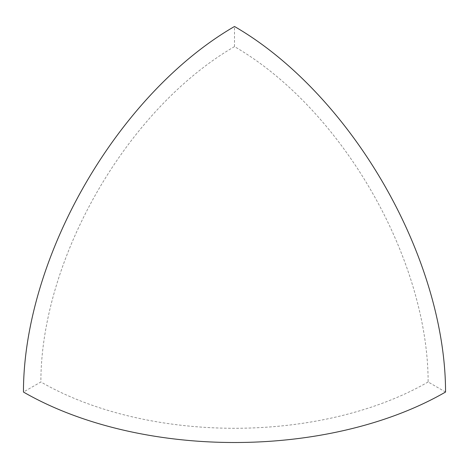 <?xml version="1.0" encoding="UTF-8"?>
<svg xmlns="http://www.w3.org/2000/svg" width="469" height="469" viewBox="0 0 469 469"><rect width="100%" height="100%" fill="white"/><g stroke="black" fill="none" stroke-linecap="round" stroke-linejoin="round"><path stroke-width="0.35" stroke-dasharray="2.35 1.76" d="M445.55 392.037L428.127 381.977A273.826 158.094 -120 0 0 234.5 46.613A273.826 158.094 120 0 0 40.873 381.977L23.45 392.037M234.5 46.613L234.5 26.487M428.127 381.977A273.826 158.094 180 0 1 40.873 381.977"/><path stroke-width="0.7" d="M234.5 26.487A298.472 172.322 120 0 0 23.45 392.037A298.472 172.322 0 0 0 445.55 392.037A298.472 172.322 60 0 0 234.5 26.487"/></g></svg>
